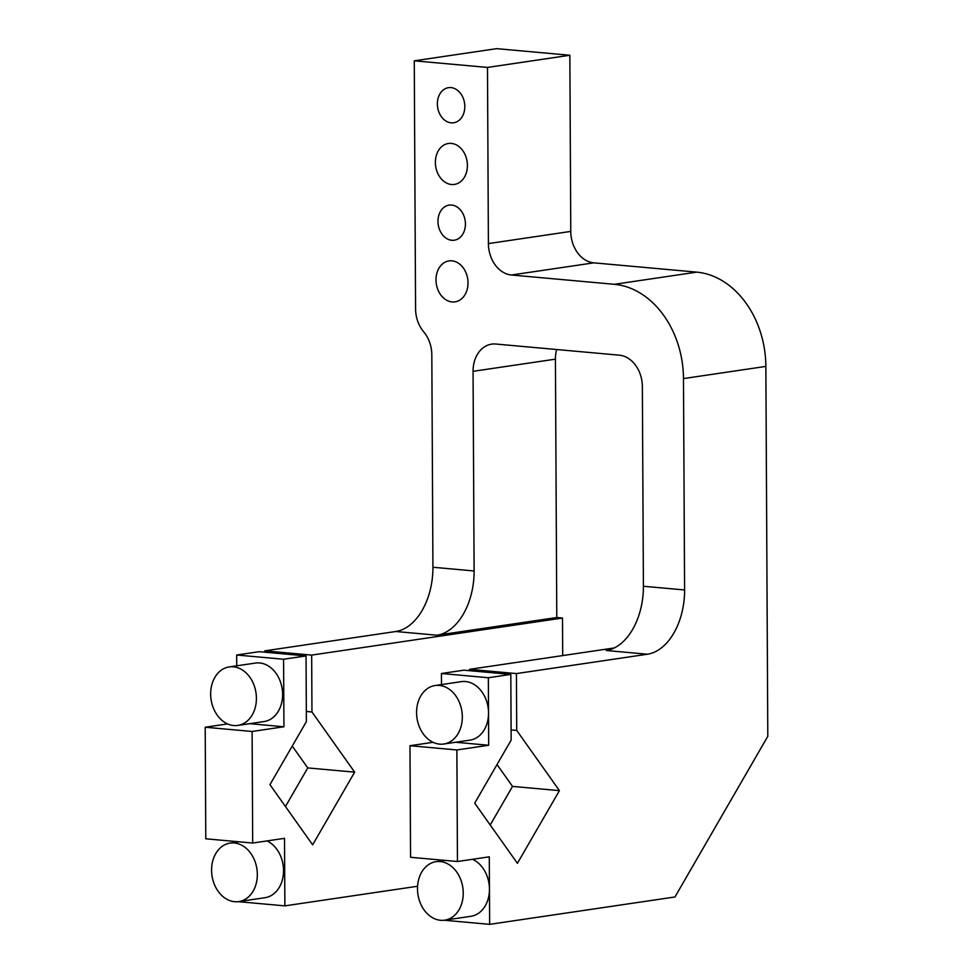 <?xml version="1.0" encoding="UTF-8"?>
<svg xmlns="http://www.w3.org/2000/svg" width="973" height="973" viewBox="0 0 973 973"><rect width="100%" height="100%" fill="white"/><g stroke="black" fill="none" stroke-linecap="round" stroke-linejoin="round"><path stroke-width="1.46" d="M647.459 654.221A59.122 37.217 95.2 0 0 684.591 589.966L643.408 586.257A59.122 37.217 -84.8 0 1 606.276 650.499L647.459 654.221L516.432 673.584L469.521 669.351L469.533 670.689M614.291 647.957L469.521 669.351M474.106 570.969L432.924 567.247A59.122 37.217 -84.8 0 1 395.792 631.501L436.974 635.223A59.122 37.217 95.2 0 0 474.106 570.969L473.06 371.321L555.425 359.159A29.567 22.707 81.6 0 1 556.678 349.526M472.513 859.305A29.567 22.707 81.6 0 1 489.455 889.115L489.638 924.35L674.958 896.972L767.794 736.342L765.86 366.407A88.689 68.134 -98.4 0 0 696.753 272.136L614.389 284.311A88.689 68.134 81.6 0 1 683.484 378.582L684.591 589.966M614.389 284.311L511.433 275.006L593.798 262.844A29.567 22.707 81.6 0 1 570.774 231.416L569.85 55.254L487.485 67.429L488.397 243.591A29.567 22.707 -98.4 0 0 511.433 275.006M432.924 567.247L431.817 354.865A29.567 22.707 -98.4 0 0 423.693 331.829A29.567 22.707 81.6 0 1 415.568 308.794L414.267 60.825L487.485 67.429M643.408 586.257L642.362 386.609A29.567 22.707 -98.4 0 0 619.339 355.181L495.792 344.028A29.567 22.707 -98.4 0 0 491.62 344.138A29.567 22.707 -98.4 0 0 473.06 371.321M435.989 279.944A20.688 15.896 81.6 0 1 448.991 260.91A20.688 15.896 81.6 0 1 467.733 279.056A20.688 15.896 81.6 0 1 455.036 301.861A20.688 15.896 81.6 0 1 435.989 279.944M437.972 221.43A17.733 13.622 81.6 0 1 449.112 205.121A17.733 13.622 81.6 0 1 465.179 220.676A17.733 13.622 81.6 0 1 454.294 240.209A17.733 13.622 81.6 0 1 437.972 221.43M437.364 103.989A17.733 13.622 81.6 0 1 448.492 87.679A17.733 13.622 81.6 0 1 464.571 103.235A17.733 13.622 81.6 0 1 453.686 122.768A17.733 13.622 81.6 0 1 437.364 103.989M435.381 162.503A20.688 15.896 81.6 0 1 448.371 143.481A20.688 15.896 81.6 0 1 467.125 161.627A20.688 15.896 81.6 0 1 454.415 184.42A20.688 15.896 81.6 0 1 435.381 162.503M569.85 55.254L496.631 48.65L414.267 60.825M696.753 272.136L593.798 262.844M462.321 716.833A29.567 22.707 -98.4 0 0 435.126 685.527A29.567 22.707 -98.4 0 0 416.979 718.086A29.567 22.707 -98.4 0 0 443.761 744.017A29.567 22.707 -98.4 0 0 462.321 716.833M435.126 685.527L461.336 681.647A29.567 22.707 81.6 0 1 488.531 712.966A29.567 22.707 81.6 0 1 469.971 740.137L443.761 744.017M463.245 892.995A29.567 22.707 -98.4 0 0 436.05 861.677A29.567 22.707 -98.4 0 0 417.904 894.248A29.567 22.707 -98.4 0 0 444.685 920.166A29.567 22.707 -98.4 0 0 463.245 892.995M516.432 673.584L516.724 730.455L559.426 790.635L517.417 863.319L474.715 803.151L511.153 740.1L510.813 674.411L488.349 677.731L488.701 745.257L456.872 749.952L457.456 861.519L489.285 856.824L489.455 889.115A29.567 22.707 81.6 0 1 470.896 916.298L444.685 920.166M211.579 870.263A29.567 22.707 -98.4 0 0 238.774 901.582A29.567 22.707 -98.4 0 0 257.334 874.399A29.567 22.707 -98.4 0 0 230.139 843.092A29.567 22.707 -98.4 0 0 211.579 870.263M267.052 840.915A29.567 22.707 81.6 0 1 283.52 872.088A29.567 22.707 81.6 0 1 264.984 897.702L238.774 901.582M210.654 694.114A29.567 22.707 -98.4 0 0 237.85 725.42A29.567 22.707 -98.4 0 0 256.41 698.237A29.567 22.707 -98.4 0 0 229.214 666.931A29.567 22.707 -98.4 0 0 210.654 694.114M229.214 666.931L255.425 663.063A29.567 22.707 81.6 0 1 282.206 688.981A29.567 22.707 81.6 0 1 264.06 721.552L237.85 725.42M488.349 677.731L441.45 673.498L441.499 684.578M488.701 745.257L455.583 742.265M489.638 924.35L444.138 920.239M417.563 886.257L284.87 905.863L238.227 901.655M284.87 905.863L284.517 838.337L252.688 843.044L252.104 731.477L283.934 726.77L249.672 723.681M236.731 665.824L236.682 655.011L259.146 651.691L306.045 655.924L306.386 721.613L269.947 784.664L312.649 844.844L354.659 772.148L311.956 711.968L311.664 655.097L264.753 650.864L395.792 631.501M283.934 726.77L283.581 659.244L236.682 655.011M252.688 843.044L205.79 838.799L205.206 727.232L227.597 723.924M285.454 806.508L307.76 767.916L292.253 746.06M264.765 652.202L264.753 650.864M433.058 742.314L409.974 745.719L410.557 857.286L457.456 861.519M510.813 674.411L463.914 670.178L441.45 673.498M497.021 764.547L512.528 786.403L490.222 824.995M555.425 359.159L556.787 617.514L436.974 635.223M283.581 659.244L306.045 655.924M556.787 617.514L562.503 618.037L562.698 655.583M562.503 618.037L311.664 655.097M311.956 711.968L306.337 711.458M516.724 730.455L511.105 729.945M354.659 772.148L307.76 767.916M559.426 790.635L512.528 786.403M252.104 731.477L205.206 727.232M456.872 749.952L409.974 745.719M570.774 231.416L488.397 243.591M683.484 378.582L765.86 366.407M444.819 860.387L436.05 861.677M238.908 841.791L230.139 843.092"/></g></svg>
